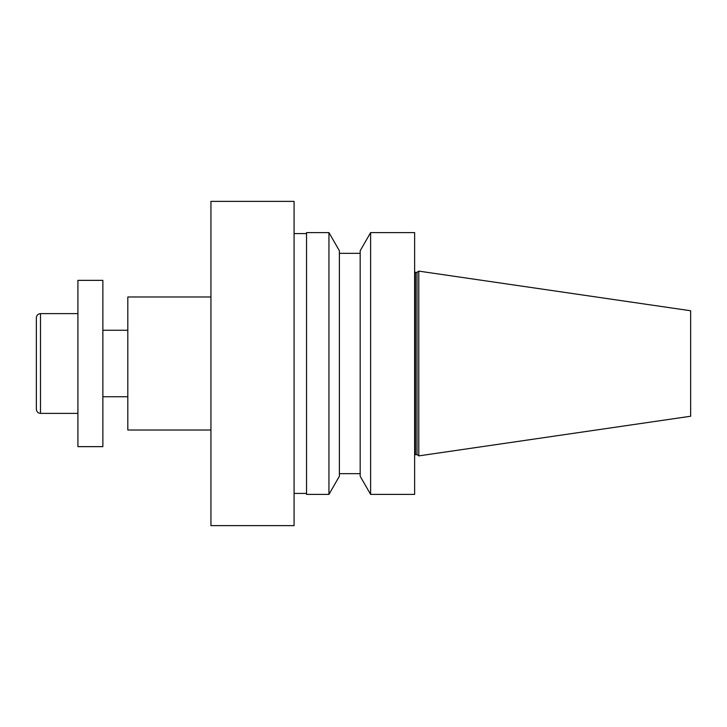 <?xml version="1.0" encoding="UTF-8"?>
<svg xmlns="http://www.w3.org/2000/svg" width="727" height="727" viewBox="0 0 727 727"><rect width="100%" height="100%" fill="white"/><g stroke="black" fill="none" stroke-linecap="round" stroke-linejoin="round"><path stroke-width="1.09" d="M40.503 413.381L40.503 313.619C37.986 313.864 36.595 315.245 36.35 317.772L36.35 409.228C36.595 411.755 37.986 413.136 40.503 413.381L77.916 413.381M690.65 363.5L690.65 416.244L418.788 455.884L418.788 271.116L690.65 310.756L690.65 363.5M417.007 454.639L415.462 454.639L415.462 272.361L417.007 272.361L417.007 454.639L418.788 455.884M414.626 363.5L414.626 494.396L370.616 494.396L370.616 232.604L414.626 232.604L414.626 363.5M370.616 232.604L360.174 250.77L360.174 476.23L370.616 494.396M339.391 363.5L339.391 476.23L328.949 494.396L328.949 232.604L339.391 250.77L339.391 363.5M328.949 232.604L306.549 232.604L306.549 494.396L328.949 494.396M294.081 363.5L294.081 525.621L210.939 525.621L210.939 201.379L294.081 201.379L294.081 363.5M210.939 296.989L127.807 296.989L127.807 430.011L210.939 430.011M102.861 363.5L102.861 446.642L77.916 446.642L77.916 280.358L102.861 280.358L102.861 363.5M417.007 272.361L418.788 271.116M415.462 454.639L414.626 454.811M415.462 272.361L414.626 272.189M339.391 473.659L360.174 473.659M339.391 253.341L360.174 253.341M294.081 493.406L306.549 493.406M294.081 233.594L306.549 233.594M102.861 396.751L127.807 396.751M102.861 330.249L127.807 330.249M40.503 313.619L77.916 313.619"/></g></svg>
